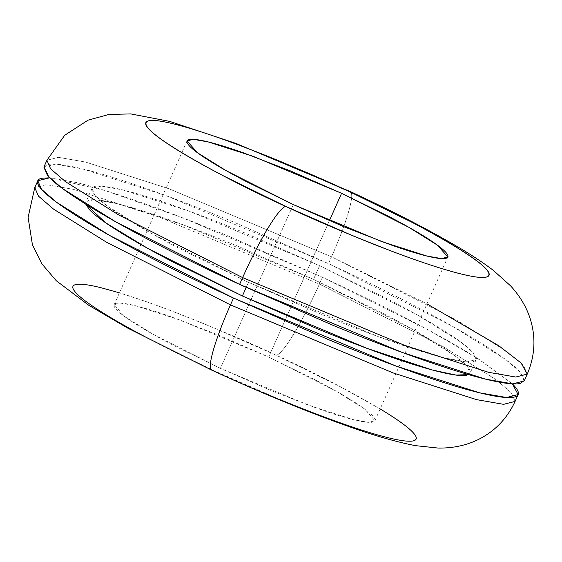 <?xml version="1.0" encoding="UTF-8"?>
<svg xmlns="http://www.w3.org/2000/svg" width="562" height="562" viewBox="0 0 562 562"><rect width="100%" height="100%" fill="white"/><g stroke="black" fill="none" stroke-linecap="round" stroke-linejoin="round"><path stroke-width="0.42" stroke-dasharray="2.81 2.11" d="M319.378 284.077L443.088 346.578L496.288 379.828L511.406 392.859L515.087 401.409L511.406 392.859L496.288 379.828L443.088 346.578L319.378 284.077L322.412 277.249L427.282 329.374L478.374 358.865L512.382 383.86L476.471 357.671C458.48 346.431 436.14 333.849 409.452 319.918C382.757 305.981 353.744 291.762 322.412 277.249L319.378 284.077L156.728 216.04L73.376 189.345L46.267 184.631L34.767 187.553L46.267 184.631L73.376 189.345L156.728 216.04L319.378 284.077A75.111 10.334 -65.2 0 1 276.293 355.275A75.111 10.334 114.8 0 0 319.378 284.077M211.53 370.028A75.111 10.334 114.8 0 0 212.801 370.147C241.709 383.825 277.579 398.964 320.41 415.55C361.528 431.194 403.214 443.699 413.323 440.868C434.517 434.3 326.943 377.84 276.293 355.275L209.296 325.932C187.005 316.736 166.457 308.819 147.658 302.187L119.439 292.851M319.595 265.685L418.571 315.689L461.128 342.293L473.218 352.711L476.169 359.554L466.973 361.893L445.28 358.12L378.598 336.764L248.481 282.335L246.198 287.463L248.481 282.335L178.849 248.207C157.5 237.059 139.622 226.992 125.235 218C110.847 209.015 101.034 201.786 95.793 196.328C90.559 190.862 90.299 187.582 95.013 186.479C99.727 185.376 109.063 186.535 123.008 189.956C136.959 193.377 154.466 198.8 175.52 206.226C196.581 213.658 219.594 222.517 244.554 232.823L319.595 265.685L389.227 299.82C410.583 310.962 428.455 321.028 442.842 330.02C457.236 339.012 467.05 346.234 472.284 351.7C477.517 357.158 477.784 360.439 473.063 361.549C468.35 362.652 459.021 361.492 445.069 358.071C431.117 354.643 413.618 349.22 392.557 341.794C371.496 334.369 348.489 325.503 323.522 315.198L248.481 282.335L149.506 232.331L106.949 205.727L94.859 195.309L91.915 188.467L101.111 186.127L122.797 189.9L189.485 211.263L319.595 265.685L313.526 279.335L319.595 265.685M468.638 374.615L470.092 373.196L467.148 366.361L455.058 355.936L412.494 329.339L313.526 279.335L183.409 224.905L116.72 203.549L95.034 199.777L85.838 202.116L85.754 204.139M524.198 380.938L520.517 372.388L505.407 359.364L452.206 326.108L328.489 263.606L331.524 256.785L426.965 303.866M527.24 374.116L523.552 365.56L508.441 352.536L455.241 319.286L331.524 256.785A75.111 10.334 114.8 0 0 350.477 191.642A75.111 10.334 -65.2 0 1 331.524 256.785L168.881 188.748L85.529 162.053L58.413 157.339L46.92 160.261L58.413 157.339L85.529 162.053L168.881 188.748L331.524 256.785L328.489 263.606L165.846 195.569L82.488 168.874L55.378 164.16L43.878 167.083M329.402 220.669L268.678 357.06L180.381 320.129L135.133 305.637L120.416 303.08L114.177 304.667L124.378 316.378L153.257 334.425L220.416 368.363L293.329 204.603L220.416 368.363L173.173 345.201C158.681 337.636 146.556 330.807 136.784 324.703C127.019 318.605 120.366 313.701 116.812 309.999C113.257 306.29 113.081 304.063 116.278 303.311C119.481 302.567 125.811 303.347 135.28 305.672C144.743 307.997 156.622 311.678 170.911 316.715L217.754 334.762L268.678 357.06L315.928 380.221C330.414 387.787 342.546 394.615 352.311 400.72C362.076 406.818 368.735 411.721 372.283 415.423C375.838 419.133 376.013 421.359 372.817 422.111C369.613 422.856 363.284 422.069 353.821 419.751C344.351 417.426 332.472 413.744 318.183 408.707L271.341 390.66L220.416 368.363L308.714 405.293L353.962 419.786L368.679 422.343L374.917 420.755L364.717 409.045L335.837 390.99L268.678 357.06L329.402 220.669M150.63 339.673L212.801 370.147L279.806 399.491M380.179 408.939L338.464 385.75L276.293 355.275C247.385 341.598 211.516 326.459 168.684 309.873C127.567 294.228 85.881 281.724 75.772 284.555C54.577 291.123 162.158 347.583 212.801 370.147M524.409 380.46L519.344 371.117C512.804 364.288 500.531 355.261 482.547 344.021C464.556 332.788 442.217 320.2 415.529 306.269C388.834 292.338 359.821 278.113 328.489 263.606L234.684 222.524C203.479 209.647 174.719 198.569 148.389 189.282C122.066 180.002 100.191 173.215 82.754 168.937C65.318 164.659 53.65 163.212 47.756 164.596L44.068 166.661M49.625 177.81L76.678 182.587C94.114 186.865 115.99 193.644 142.319 202.931C168.642 212.211 197.403 223.297 228.608 236.173L322.412 277.249L183.205 218.042L105.115 190.56L49.639 177.824M466.987 375.191C471.708 374.088 471.448 370.808 466.207 365.342C460.973 359.884 451.16 352.655 436.772 343.67C422.378 334.678 404.507 324.611 383.151 313.463L313.526 279.335L238.478 246.465C213.518 236.166 190.504 227.301 169.443 219.875C148.389 212.45 130.883 207.02 116.931 203.599C102.986 200.177 93.65 199.018 88.936 200.121L85.719 204.118M518.122 394.58L517.939 395.009M476.169 359.554L470.092 373.196M114.177 304.667L187.083 140.914M374.917 420.755L447.724 257.234M91.915 188.467L85.838 202.116M37.802 180.732L37.591 181.203"/><path stroke-width="0.84" d="M518.122 394.58L506.629 397.51L479.512 392.796L396.161 366.094L233.518 298.064L327.323 339.146C358.528 352.023 387.288 363.101 413.611 372.388C439.934 381.668 461.816 388.447 479.253 392.726C496.689 397.004 508.35 398.458 514.244 397.074C520.138 395.697 519.815 391.595 513.268 384.766L512.382 383.86L518.122 394.58L515.087 401.409L503.587 404.331L476.478 399.617L393.126 372.922L230.476 304.885A75.111 10.334 114.8 0 0 211.53 370.028A75.111 10.334 -65.2 0 1 230.476 304.885L393.126 372.922L476.478 399.617L503.587 404.331L515.087 401.409C507.437 417.875 495.846 430.246 480.306 438.508C467.97 445.034 453.991 448.223 438.367 448.09L415.374 445.631C396.54 441.999 374.123 435.55 348.11 426.284C306.009 411.377 260.515 392.641 211.614 370.07L127.532 328.025L88.782 305.285L56.305 280.761L42.122 264.147L32.427 244.8L28.1 217.382L34.767 187.553L38.448 196.103L53.559 209.127L106.766 242.384L230.476 304.885L233.518 298.064L230.476 304.885L106.766 242.384L53.559 209.127L38.448 196.103L34.767 187.553L37.802 180.732L49.639 177.824M85.754 204.139L105.523 222.707L148.017 248.537L242.405 295.984L246.198 287.463L242.405 295.984L366.663 348.236L432.522 370.049L456.014 375.079L468.638 374.615M426.965 303.866L498.754 345.721L521.107 363.01L527.24 374.116L515.74 377.039L488.631 372.325L405.272 345.63L242.629 277.593L239.595 284.414L402.237 352.451L485.589 379.146L512.706 383.86L524.198 380.938L527.24 374.116C534.364 357.411 535.797 340.516 531.533 323.445C528.132 309.908 521.15 297.382 510.598 285.868L493.394 270.427C482.906 262.447 470.471 254.263 456.084 245.875C427.015 228.882 391.784 210.785 350.386 191.6L236.082 143.451L169.738 121.399L130.742 113.91L108.866 114.465L87.988 120.184L64.693 135.287L46.92 160.261L50.601 168.811L65.712 181.835L118.912 215.084L242.629 277.593L405.272 345.63L488.631 372.325L515.74 377.039L527.24 374.116M349.206 191.523C399.849 214.087 507.423 270.547 486.228 277.115C476.119 279.946 434.44 267.442 393.323 251.797C350.491 235.211 314.622 220.072 285.707 206.387A75.111 10.334 114.8 0 0 242.629 277.593A75.111 10.334 -65.2 0 1 285.707 206.387L223.535 175.913C204.47 165.966 188.516 156.974 175.667 148.951C162.818 140.922 154.058 134.473 149.38 129.597C144.708 124.715 144.469 121.785 148.684 120.802C152.892 119.818 161.224 120.851 173.679 123.907C186.134 126.963 201.765 131.803 220.564 138.435C239.37 145.066 259.911 152.983 282.201 162.179L349.206 191.523L411.377 221.997C430.443 231.951 446.397 240.943 459.245 248.966C472.094 256.989 480.854 263.445 485.533 268.32C490.204 273.195 490.436 276.125 486.228 277.115C482.02 278.099 473.689 277.066 461.233 274.01C448.778 270.954 433.147 266.107 414.349 259.475C395.543 252.844 375.002 244.934 352.711 235.731L285.707 206.387C235.064 183.83 127.483 127.37 148.684 120.802C158.793 117.971 200.472 130.475 241.59 146.12C284.421 162.706 320.291 177.838 349.206 191.523A75.111 10.334 -65.2 0 1 350.477 191.642A75.111 10.334 114.8 0 0 349.206 191.523M341.584 193.307L329.402 220.669L341.584 193.307L408.743 227.238L437.622 245.292L447.83 257.003L441.584 258.59L426.867 256.033L381.619 241.541L293.329 204.603L226.17 170.672L197.29 152.625L187.083 140.914L193.328 139.327L208.045 141.884L253.293 156.376L341.584 193.307L290.659 171.01L243.817 152.962C229.528 147.918 217.649 144.237 208.186 141.919C198.723 139.594 192.387 138.807 189.19 139.559C185.987 140.31 186.162 142.537 189.717 146.239C193.272 149.949 199.932 154.852 209.696 160.95C219.461 167.047 231.586 173.883 246.079 181.449L293.329 204.603L344.253 226.907L391.096 244.955C405.385 249.992 417.264 253.673 426.727 255.998C436.189 258.316 442.526 259.103 445.722 258.358C448.926 257.607 448.75 255.38 445.195 251.671C441.641 247.968 434.981 243.065 425.216 236.96C415.451 230.863 403.326 224.034 388.834 216.468L341.584 193.307M119.439 292.851L100.774 287.66C88.318 284.604 79.987 283.571 75.772 284.555C71.564 285.538 71.796 288.475 76.474 293.35C81.146 298.225 89.906 304.674 102.755 312.704C115.603 320.726 131.564 329.718 150.63 339.673M279.806 399.491C302.089 408.686 322.637 416.597 341.436 423.228C360.242 429.86 375.873 434.707 388.321 437.763C400.776 440.819 409.108 441.851 413.323 440.868C417.531 439.884 417.299 436.948 412.62 432.073C407.949 427.197 399.189 420.748 386.34 412.719L380.179 408.939M44.068 166.661L48.732 176.904C55.28 183.732 67.545 192.766 85.536 203.999C103.52 215.232 125.86 227.821 152.555 241.751C179.243 255.689 208.256 269.908 239.595 284.414L242.629 277.593L118.912 215.084L65.712 181.835L50.601 168.811L46.92 160.261L43.878 167.083L47.566 175.632L62.677 188.663L115.877 221.913L239.595 284.414L333.399 325.496C364.598 338.373 393.365 349.459 419.688 358.739C446.01 368.026 467.893 374.805 485.329 379.083C502.765 383.361 514.427 384.808 520.321 383.432L524.409 380.46M37.802 180.732L41.49 189.282L56.6 202.306L109.801 235.555L233.518 298.064C202.187 283.55 173.173 269.331 146.478 255.401C119.783 241.463 97.444 228.882 79.46 217.649C61.469 206.409 49.203 197.374 42.656 190.553C36.116 183.725 35.785 179.622 41.679 178.238L49.625 177.81M85.719 204.118L89.716 209.97C94.957 215.436 104.771 222.657 119.158 231.649C133.552 240.634 151.424 250.701 172.773 261.85L242.405 295.984L317.453 328.847C342.413 339.146 365.426 348.011 386.48 355.437C407.541 362.869 425.048 368.293 438.992 371.714C452.944 375.135 462.273 376.294 466.987 375.191M212.801 370.147A75.111 10.334 -65.2 0 1 211.53 370.028"/></g></svg>
